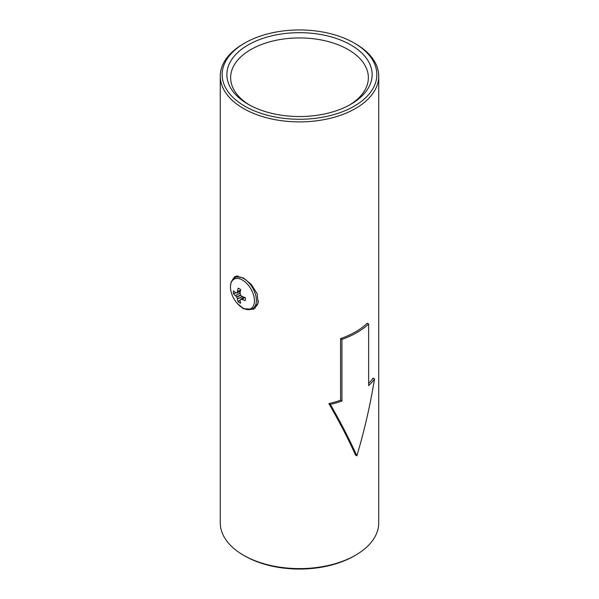 <?xml version="1.0" encoding="UTF-8"?>
<svg xmlns="http://www.w3.org/2000/svg" width="599" height="599" viewBox="0 0 599 599"><rect width="100%" height="100%" fill="white"/><g stroke="black" fill="none" stroke-linecap="round" stroke-linejoin="round"><path stroke-width="0.9" d="M243.471 43.802L244.804 43.031A77.346 44.655 0 0 0 244.804 106.18A77.346 44.655 0 0 0 354.196 106.18A77.346 44.655 0 0 0 354.196 43.031A77.346 44.655 0 0 0 244.804 43.031L243.471 43.802A79.233 45.749 0 0 0 220.267 76.148A79.233 45.749 0 0 0 269.176 118.407A79.233 45.749 0 0 0 355.529 108.494A79.233 45.749 0 0 0 378.733 76.148A79.233 45.749 0 0 0 355.529 43.802L354.196 43.031M248.143 44.955A72.629 41.93 0 0 0 248.143 104.256A72.629 41.93 0 0 0 350.857 104.256L350.857 104.256A72.629 41.93 0 0 0 350.857 44.955A72.629 41.93 0 0 0 248.143 44.955M349.487 105.027A68.863 39.759 0 0 0 368.363 77.69A68.863 39.759 0 0 0 325.849 40.957A68.863 39.759 0 0 0 250.809 49.575A68.863 39.759 0 0 0 230.637 77.69A68.863 39.759 0 0 0 249.513 105.027M253.392 308.253A18.869 10.894 -120 0 0 255.309 308.021M235.519 277.292A18.869 10.894 60 0 1 236.455 275.982M232.382 279.92L234.838 276.536L243.471 277.936L251.363 284.51L257.151 293.727L258.102 303.004L253.706 309.211L243.471 308.74L240.124 306.156M220.267 76.148L220.267 522.852A79.233 45.749 0 0 0 243.471 555.198A79.233 45.749 0 0 0 355.529 555.198L355.529 555.198A79.233 45.749 0 0 0 378.733 522.852L378.733 76.148M368.632 324.007A81.12 46.834 0 0 1 341.947 339.408L341.947 401.023A81.12 46.834 0 0 1 330.334 404.437C340.659 422.355 349.502 439.486 356.862 455.846L355.529 455.075C348.169 438.715 339.289 421.554 328.881 403.599A79.233 45.749 180 0 0 340.576 400.237L340.576 338.622A79.233 45.749 180 0 0 355.529 331.846A79.233 45.749 180 0 0 367.254 323.213L368.632 324.007L368.632 385.621A81.12 46.834 0 0 0 374.532 378.912L373.087 378.081A79.233 45.749 180 0 1 368.632 383.472M355.529 555.198L354.196 555.969L355.529 555.198M243.471 555.198L244.804 555.969A77.346 44.655 0 0 0 354.196 555.969M356.862 455.846C364.327 430.928 370.219 405.283 374.532 378.912M330.334 404.437L328.881 403.599M341.947 401.023L340.576 400.237M341.947 339.408L340.576 338.622M234.823 277.696A17.873 10.318 -120 0 1 243.756 278.58A17.873 10.318 -120 0 1 256.394 300.473A17.873 10.318 -120 0 1 252.696 308.65C249.753 310.252 246.391 309.997 242.61 307.879L237.309 303.453A16.959 9.786 -120 0 0 242.46 307.766A16.959 9.786 -120 0 0 254.448 300.848A16.959 9.786 -120 0 0 242.46 280.077A16.959 9.786 -120 0 0 231.633 293.615L231.633 293.615C229.32 286.247 230.383 280.938 234.823 277.696L236.912 276.483A17.873 10.318 60 0 1 238.117 275.959M240.476 299.47A28.228 7.368 132.4 0 0 240.102 300.451L240.094 300.548A28.243 14.825 115.8 0 0 240.663 303.221A8.506 4.912 60 0 1 239.39 302.645A8.506 4.912 60 0 1 238.117 301.746A28.243 17.663 -55.5 0 1 237.436 299.013L237.406 298.886A28.228 22.635 -80.4 0 1 236.807 297.351L236.665 297.097A28.228 22.635 -159.6 0 1 235.632 295.816L235.542 295.726A28.243 17.663 175.5 0 1 233.513 293.772A8.506 4.912 60 0 1 233.37 292.222A8.506 4.912 60 0 1 233.513 290.829A28.243 14.825 4.2 0 0 235.542 292.656L235.632 292.701A28.228 7.368 -12.4 0 0 236.665 292.866L236.792 292.806A28.228 10.205 -39.2 0 1 237.406 291.676L237.436 291.563A28.243 17.663 -55.5 0 1 238.117 288.171A8.506 4.912 60 0 1 239.39 288.748A8.506 4.912 60 0 1 240.663 289.646A28.243 14.825 115.8 0 0 240.094 293.098L240.102 293.24A28.228 19.797 92.3 0 0 240.476 294.895L240.626 295.15A28.228 19.797 27.7 0 0 241.876 296.303L241.996 296.385A28.243 14.825 4.2 0 0 245.268 297.621A8.506 4.912 60 0 1 245.268 300.563A28.243 17.663 175.5 0 1 241.996 299.448L241.876 299.425A28.228 10.205 159.2 0 1 240.626 299.388L243.733 297.082L240.588 299.388M233.513 293.772L236.268 292.806M239.338 291.728L240.341 291.376M243.606 297.029L242.797 297.718M240.326 299.844L238.117 301.746M258.401 300.975A17.873 10.318 60 0 1 254.792 307.444L257.57 304.696M235.542 295.726L240.147 292.701M240.124 292.866L235.632 295.816M236.665 297.097L240.476 294.895M240.626 295.15L236.807 297.351M237.406 298.886L242.206 296.475M242.355 296.535L237.436 299.013M241.876 299.425L244.714 297.433M244.819 297.471L241.996 299.448M240.551 290.216L237.406 291.676M237.436 291.563L240.566 290.103M236.912 276.483L238.05 275.952M252.696 308.65L254.792 307.444M231.633 293.615A28.25 28.25 0 0 0 237.309 303.453M243.688 297.059L240.521 299.41M240.356 291.294L236.74 292.859"/></g></svg>
